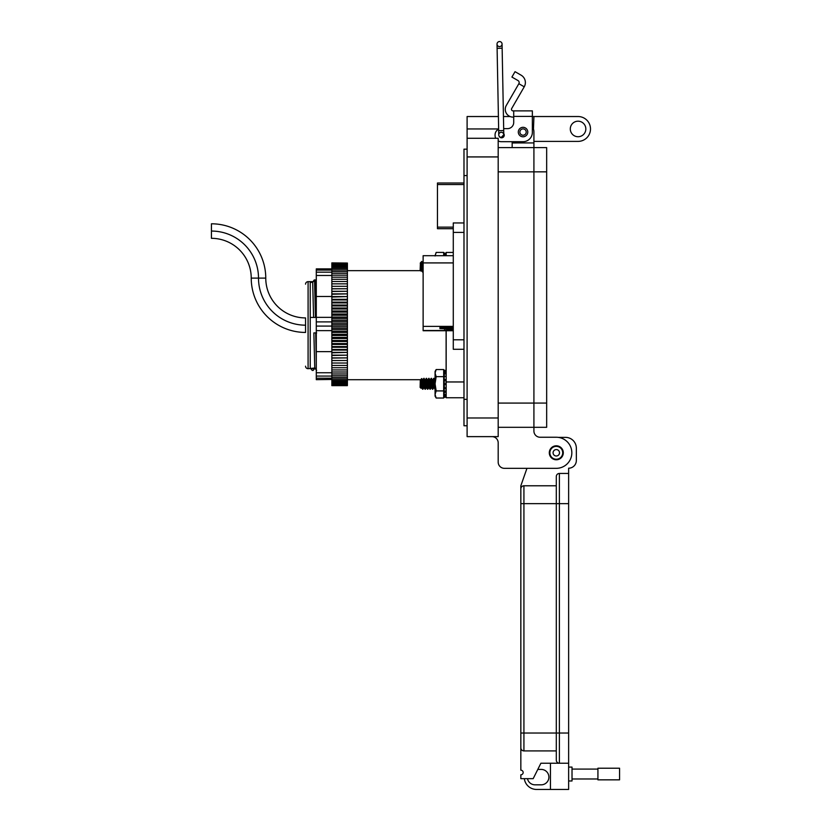 <?xml version="1.0" encoding="UTF-8"?>
<svg xmlns="http://www.w3.org/2000/svg" width="831" height="831" viewBox="0 0 831 831"><rect width="100%" height="100%" fill="white"/><g stroke="black" fill="none" stroke-linecap="round" stroke-linejoin="round"><path stroke-width="1.25" d="M446.174 330.728L446.174 397.748L463.989 397.748M453.279 252.447L446.174 252.447L446.174 255.709M420.299 380.401L420.122 387.381L420.974 388.243L420.299 380.401L421.359 387.568L422.096 385.491M421.504 387.277L421.971 383.787L422.896 389.24L423.384 385.491M347.4 379.705L420.6 379.715L421.66 387.568M422.584 380.006L423.82 387.568L424.558 385.491M423.976 387.277L424.444 383.787M424.059 387.506L425.057 389.24L423.82 378.344L422.823 380.079L424.132 387.568M425.057 380.006L426.293 387.568L427.03 385.491M426.448 387.277L426.905 383.787M425.794 382.083L426.241 378.385L425.295 380.079L426.594 387.568M427.518 380.006L428.754 387.568L429.502 385.491M428.91 387.277L429.378 383.787M428.266 382.083L428.713 378.385L427.757 380.079L429.066 387.568M430.728 382.083L431.175 378.385L429.991 380.006L431.227 387.568L431.964 385.491M431.382 387.277L431.84 383.787M430.302 380.006L431.528 387.568M432.027 382.083L432.525 380.079L433.689 387.568L434.436 385.491M433.844 387.277L434.312 383.787M433.2 382.083L433.647 378.385L432.691 380.079L433.927 387.506L435.07 389.24M434.488 382.083L435.07 380.276M421.587 387.506L422.584 389.24M421.971 379.933L421.774 378.541L420.59 379.725C421.109 379.507 421.577 380.868 421.971 383.787L421.971 379.933L422.896 389.24M425.057 389.24L425.856 385.491M423.82 378.344L425.129 380.079M424.132 378.344L425.368 389.24M426.241 378.385L427.518 389.24L428.329 385.491M426.521 387.506L427.518 389.24M426.293 378.344L427.591 380.079M426.594 378.344L427.83 389.24M428.713 378.385L429.991 389.24L430.79 385.491M428.993 387.506L429.991 389.24M428.754 378.344L430.063 380.079M429.066 378.344L430.302 389.24M431.175 378.385L432.463 389.24L433.263 385.491M431.466 387.506L432.463 389.24M431.227 378.344L432.525 380.079M431.528 378.344L432.764 389.24M433.647 378.385L434.925 389.24M433.689 378.344L434.997 380.079M434 378.344L435.236 389.24M422.74 388.825L423.208 383.787M423.509 383.787L423.976 378.749M425.212 388.825L425.669 383.787M425.981 383.787L426.448 378.749M427.674 388.825L428.142 383.787M428.453 383.787L428.91 378.749M430.146 388.825L430.603 383.787M430.915 383.787L431.382 378.749M432.608 388.825L433.076 383.787M433.387 383.787L433.844 378.749M421.504 381.304L421.265 385.781M421.172 387.163L420.974 388.243M422.657 380.079L421.774 378.541M420.735 268.693L420.953 270.657M422.657 264.975L423.124 267.873M422.003 269.119L422.117 270.657M423.062 270.657L423.124 269.867M420.122 270.657L420.434 262.814M420.798 264.414L421.421 263.801M421.504 266.2L421.348 269.275M420.59 264.622C421.109 264.414 421.577 265.764 421.971 268.693M420.122 270.262L420.974 271.124L420.299 263.282L421.359 270.439L422.096 268.371M421.504 270.158L421.971 266.668L422.584 272.111L423.124 271.259M422.896 272.111L421.774 261.412L420.299 263.084L421.66 270.439M422.584 262.887L423.124 265.847M422.823 262.949L423.124 263.479M421.587 270.376L422.584 272.111M421.971 262.814L421.971 266.668C421.577 263.739 421.109 262.388 420.59 262.596M422.74 271.695L423.124 267.842M421.504 264.175L421.265 268.662M421.172 270.044L420.974 271.124M422.657 262.949L421.774 261.412M421.504 386.955L421.951 383.662M420.299 379.881L421.556 387.09M423.976 386.955L424.423 383.59M422.948 379.715L424.018 387.09M426.448 386.955L426.895 383.59M425.41 379.715L426.49 387.09M428.91 386.955L429.357 383.59M427.882 379.715L428.952 387.09M431.382 386.955L431.829 383.59M430.344 379.715L431.424 387.09M433.844 386.955L434.291 383.59M432.816 379.715L433.896 387.09M434.488 381.761L434.883 379.715M422.761 388.908L423.374 385.355M422.293 383.652L422.896 388.908M425.223 388.908L425.846 385.355M424.755 383.652L425.368 388.908M427.695 388.908L428.308 385.355M427.227 383.652L427.83 388.908M430.167 388.908L430.78 385.355M429.7 383.652L430.302 388.908M432.629 388.908L433.242 385.355M431.85 379.715L432.037 381.959M432.162 383.652L432.764 388.908M435.07 379.715L434.291 379.715L434.509 381.959M434.634 383.652L435.07 388.461M422.74 388.493L423.187 383.652M423.509 383.465L423.81 379.715M425.212 388.493L425.659 383.652M425.794 381.761L425.971 379.715M425.981 383.465L426.282 379.715L424.921 379.715M427.674 388.493L428.131 383.652M428.266 381.761L428.443 379.715M428.453 383.465L428.744 379.715M430.146 388.493L430.593 383.652M430.728 381.761L430.905 379.715M430.915 383.465L431.216 379.715M432.608 388.493L433.065 383.652M433.2 381.761L433.377 379.715M433.387 383.465L433.678 379.715M420.881 387.817L421.151 387.069M421.494 381.232L421.265 385.459M444.845 255.709L444.419 254.037L446.018 254.733L446.174 253.995M444.232 253.839L444.419 253.091L446.174 253.559L446.018 254.161L444.232 253.839M435.07 255.979L436.171 252.416L443.681 252.416L443.681 255.709L444.419 253.102L446.174 253.559M435.07 255.709L436.171 252.416M436.171 398.028L435.07 396.127L435.07 371.447L436.171 369.546L443.681 369.546L443.681 398.028L436.171 398.028L435.07 394.476L436.171 390.913L443.681 390.913M443.681 394.59L444.419 397.353L444.232 396.003L446.018 395.67L446.174 396.46L444.419 396.927M444.232 396.003L443.889 393.904M446.018 395.67L446.174 394.351L444.232 394.569L444.232 391.339L446.018 391.089L446.174 392.076L444.419 392.419M446.018 391.089L446.018 388.337L444.097 388.326M444.232 388.399L444.232 391.339M446.174 387.786L446.018 388.337L446.174 387.786L444.419 387.869L444.232 383.777L446.018 383.725L446.174 384.524L444.419 384.618M446.018 383.725L446.018 380.608L444.232 380.463L444.232 383.777M444.232 380.463L444.232 376.235L446.174 376.703L444.232 376.235L444.232 371.571L446.174 371.582M444.232 370.958L444.419 370.221L446.174 370.688L446.018 371.291L444.232 370.958M443.681 372.984L444.419 370.221L446.174 370.688M446.018 371.904L446.174 371.114M446.018 376.485L446.174 375.519M446.174 394.413L446.018 393.479M446.174 396.886L444.419 397.353L446.174 396.886M444.419 379.487L446.174 379.684L446.018 380.608M444.419 372.735L446.174 373.161L446.174 376.703M436.171 390.913L435.07 383.787L436.171 376.661L443.681 376.661M436.171 376.661L435.07 373.098L436.171 369.546M446.018 374.095L444.232 373.805M446.174 370.356L446.018 370.958M446.018 395.348L446.133 396.138M265.764 278.115A39.795 39.795 0 0 0 305.559 317.92L305.559 332.442A54.327 54.327 0 0 1 251.232 278.115L265.764 278.115A54.327 54.327 0 0 0 211.438 223.799L211.438 231.06A47.055 47.055 0 0 1 258.503 278.115A47.055 47.055 0 0 0 305.559 325.181A47.055 47.055 0 0 1 258.503 278.115A47.055 47.055 0 0 0 211.438 231.06A47.055 47.055 0 0 1 258.503 278.115M313.214 281.667L308.093 281.657A2.524 2.524 0 0 0 305.559 284.181M316.621 370.418L314.762 368.008L308.083 368.704A2.524 2.524 0 0 1 305.559 366.17M316.663 332.919L314.222 332.919M316.289 280.971L314.534 279.943L312.695 282.353L310.233 282.353L310.233 317.442L316.414 317.442M312.425 282.353L314.284 279.943L315.24 279.943M315.022 368.008L313.162 370.418L312.207 370.418L310.358 368.008M310.233 368.008L310.233 317.442M313.588 317.442L312.695 282.353M314.762 368.008L313.858 332.919M315.448 317.442L314.534 279.943M316.289 362.773L315.707 332.919M316.289 310.399L315.5 279.943M211.438 238.32A39.795 39.795 0 0 1 251.232 278.115A39.795 39.795 0 0 0 211.438 238.32L211.438 231.06M446.112 330.728L446.112 370.668M331.849 263.043L347.4 263.043L331.849 262.897L331.849 385.646L347.4 385.646L331.849 385.553M316.289 379.663L331.849 379.435M316.289 379.435L316.289 268.891L331.849 268.891L316.289 268.891M347.4 263.043L331.849 263.354M347.4 263.354L331.849 263.843M347.4 263.843L347.4 264.487L331.849 264.476M347.4 264.487L347.4 265.286L331.849 265.286M347.4 265.286L347.4 266.252L331.849 266.252M347.4 266.252L347.4 267.364L331.849 267.364M347.4 267.364L347.4 268.642L331.849 268.642M347.4 268.642L347.4 270.065L316.289 270.085M347.4 270.065L347.4 272.547M347.4 274.137L347.4 271.633L331.849 271.633M347.4 275.861L347.4 273.337L331.849 273.337M347.4 277.71L347.4 275.186L331.849 275.186M347.4 279.694L347.4 277.17L331.849 277.17M347.4 281.792L347.4 279.278L331.849 279.278M347.4 284.005L347.4 281.501L331.849 281.501M347.4 286.321L347.4 283.849L331.849 283.849M331.849 288.752L347.4 288.752L347.4 286.3L331.849 286.3M347.4 288.752L331.849 288.856M347.4 288.856L347.4 291.265L331.849 291.265M347.4 291.265L331.849 291.504M347.4 291.504L347.4 293.873L331.849 293.873M347.4 302.276L347.4 293.873L331.849 294.247M347.4 294.247L347.4 296.563L331.849 296.563M347.4 296.563L331.849 297.062M347.4 297.062L347.4 299.337L331.849 299.337M347.4 299.337L347.4 299.96L331.849 299.96M347.4 299.96L347.4 302.162L331.849 302.162M347.4 302.162L347.4 302.92L331.849 302.92M347.4 302.92L347.4 305.06L331.849 305.06M347.4 305.06L347.4 305.933L331.849 305.933M347.4 305.933L347.4 308L331.849 308M347.4 308L347.4 308.997L331.849 308.997M347.4 308.997L347.4 310.991L331.849 310.991M347.4 310.991L347.4 312.103L331.849 312.103M347.4 312.103L347.4 314.014L331.849 314.014M347.4 314.014L347.4 315.24L331.849 315.24M347.4 315.24L347.4 317.068L331.849 317.058M347.4 317.068L347.4 318.408L331.849 318.408M347.4 318.408L347.4 320.132L331.849 320.132M347.4 320.132L347.4 321.587L331.849 321.587M347.4 321.587L347.4 323.217L331.849 323.217M347.4 323.217L347.4 324.776L331.849 324.776M347.4 324.776L347.4 326.303L331.849 326.303M347.4 326.303L347.4 327.965L331.849 327.954M347.4 327.965L347.4 329.377L331.849 329.377M347.4 329.377L347.4 331.133L331.849 331.133M347.4 331.133L347.4 332.442L331.849 332.442M347.4 332.442L347.4 334.291L331.849 334.291M347.4 334.291L347.4 335.485L331.849 335.485M347.4 335.485L347.4 337.417L331.849 337.417M347.4 337.417L347.4 338.497L331.849 338.497M347.4 338.497L347.4 340.513L331.849 340.513M347.4 340.513L347.4 341.479L331.849 341.479M347.4 341.479L347.4 343.567L331.849 343.567M347.4 343.567L347.4 344.408L331.849 344.398M347.4 344.408L347.4 346.569L331.849 346.569M347.4 346.569L347.4 347.275L331.849 347.275M347.4 347.275L347.4 349.508L331.849 349.508M347.4 349.508L347.4 350.09L331.849 350.09M347.4 350.09L347.4 352.375L331.849 352.375M347.4 352.375L331.849 352.832M347.4 352.832L347.4 355.169L331.849 355.169M347.4 355.169L331.849 355.491M347.4 355.491L347.4 357.881L331.849 357.881M347.4 357.881L331.849 358.078M347.4 358.078L347.4 360.498L331.849 360.498M347.4 360.498L331.849 360.571M347.4 360.571L347.4 363.022L331.849 363.022M347.4 362.96L347.4 365.443L331.849 365.443M347.4 365.245L347.4 367.749L331.849 367.749M347.4 367.427L347.4 369.94L331.849 369.94M347.4 369.483L347.4 372.008L331.849 372.008M347.4 371.426L347.4 373.95L331.849 373.95M347.4 373.233L347.4 375.747L331.849 375.747M347.4 374.916L347.4 377.419L331.849 377.419M347.4 376.464L347.4 378.936L331.849 378.936M347.4 378.936L347.4 380.318L331.849 380.318M347.4 380.318L347.4 381.533L331.849 381.533M347.4 381.533L347.4 382.603L331.849 382.603M347.4 382.603L347.4 383.517L331.849 383.517M347.4 383.517L347.4 384.275L331.849 384.275M347.4 384.275L347.4 384.867L331.849 384.867M347.4 384.867L331.849 385.293M437.459 183.007L463.937 183.007L437.459 183.007L437.459 184.555L463.989 184.555M453.279 227.143L437.459 227.143L437.459 228.702L453.279 228.702M437.459 227.143L437.459 184.555M463.989 349.28L453.279 349.28L453.279 222.947L463.989 222.947M463.989 232.42L453.279 232.42M453.279 339.806L463.989 339.806M453.279 330.728L423.124 330.728L423.124 255.709L453.279 255.709M453.279 329.834L444.356 330.177L453.279 330.52L423.124 330.53M453.279 328.224L439.859 328.619L453.279 329.014M453.279 327.092L439.859 327.487L453.279 327.881M423.124 326.375L453.279 326.375M513.714 117.098L513.028 117.098A7.77 7.77 0 0 1 506.297 105.444L518.856 83.702L524.236 86.808A8.507 8.507 0 0 0 521.12 75.185L515.033 71.674L511.917 77.054L518.014 80.565A2.285 2.285 0 0 1 518.856 83.702M524.236 86.808L511.678 108.549A1.558 1.558 0 0 0 513.028 110.876L513.714 110.876L513.714 122.427A6.212 6.212 0 0 1 507.502 128.639A6.212 6.212 0 0 0 513.714 122.427M518.305 132.056A4.737 4.737 0 0 1 523.042 127.32A4.737 4.737 0 0 1 527.778 132.056A4.737 4.737 0 0 1 523.042 136.793A4.737 4.737 0 0 1 518.305 132.056M503.773 133.666A2.638 2.638 0 0 1 502.121 137.759A2.638 2.638 0 0 1 499.161 136.201M532.359 110.876L513.714 110.876L532.359 110.876L532.359 132.368A9.328 9.328 0 0 1 523.042 141.696L501.29 141.696L512.156 141.696L512.156 147.606M532.359 118.677L532.359 126.447A10.876 10.876 0 0 1 533.918 132.056L533.918 427.311L546.663 427.311L546.663 403.066L533.918 403.066L533.918 147.606L546.663 147.606L546.663 403.066M507.502 128.639L503.679 128.639L507.502 128.639M498.642 129.231A6.212 6.212 0 0 0 495.068 134.851L495.068 135.474A6.212 6.212 0 0 0 495.733 138.278L467.105 138.278L467.105 436.628L498.185 436.628L498.185 138.278L467.105 138.278L467.105 116.527L498.403 116.527M498.185 140.865A6.212 6.212 0 0 0 501.29 141.696M495.068 135.474L495.068 134.851M562.722 452.791A6.419 6.419 0 0 1 556.303 459.221A6.419 6.419 0 0 1 549.873 452.791A6.419 6.419 0 0 1 556.303 446.372A6.419 6.419 0 0 1 562.722 452.791M559.512 452.791A3.21 3.21 0 0 1 556.303 456.001A3.21 3.21 0 0 1 553.082 452.791A3.21 3.21 0 0 1 556.303 449.581A3.21 3.21 0 0 1 559.512 452.791M526.2 132.056A3.158 3.158 0 0 1 523.042 135.214A3.158 3.158 0 0 1 519.884 132.056A3.158 3.158 0 0 1 523.042 128.898A3.158 3.158 0 0 1 526.2 132.056M499.493 41.55A2.524 2.524 0 0 1 502.069 44.022A2.524 2.524 0 0 1 499.545 46.588A2.524 2.524 0 0 1 497.021 44.116A2.524 2.524 0 0 1 499.545 41.55A2.524 2.524 0 0 1 502.069 44.022A2.524 2.524 0 0 1 499.545 46.588A2.524 2.524 0 0 1 497.021 44.116L498.673 130.664L503.711 130.571L503.794 134.767L501.322 137.344A2.524 2.524 0 0 0 503.794 134.767A2.524 2.524 0 0 0 501.27 132.295A2.524 2.524 0 0 0 498.756 134.861A2.524 2.524 0 0 0 501.322 137.344A2.524 2.524 0 0 0 503.794 134.767A2.524 2.524 0 0 0 501.228 132.295M497.104 48.323L502.142 48.229L503.711 130.571M556.303 445.852A6.939 6.939 0 0 1 563.231 452.791A6.939 6.939 0 0 1 556.303 459.73A6.939 6.939 0 0 1 549.364 452.791A6.939 6.939 0 0 1 556.303 445.852M568.633 767.096L572.019 767.096L572.019 780.974L568.633 780.974M550.444 763.242L550.444 789.45L568.633 789.45L568.633 763.242L540.888 763.242L533.18 778.657L520.84 778.657L520.84 774.804A2.316 2.316 0 0 0 523.156 772.498A2.316 2.316 0 0 0 520.84 770.181L520.84 747.827A3.085 3.085 0 0 0 523.925 750.912L523.925 733.035L520.84 733.035L520.84 747.827L520.84 488.867A3.085 3.085 0 0 1 523.925 485.782L556.303 485.782L556.303 476.537A3.085 3.085 0 0 1 559.377 473.452L568.633 473.452L568.633 733.035L559.377 733.035L559.377 473.452A3.085 3.085 0 0 0 556.303 476.537L556.303 503.659L556.303 485.782L523.925 485.782A3.085 3.085 0 0 0 520.84 488.867L520.84 485.782L526.958 468.331L520.84 485.782M523.925 750.912L556.303 750.912L556.303 760.157L556.303 503.659L568.633 503.659M558.266 437.376L565.547 437.376A10.793 10.793 0 0 1 576.34 448.169L576.34 460.499A7.708 7.708 0 0 1 568.633 468.206L568.633 473.452M556.303 750.912L556.303 733.035L559.377 733.035L559.377 763.242A3.085 3.085 0 0 1 556.303 760.157M568.633 763.242L568.633 733.035M527.477 778.657A7.708 7.708 0 0 0 535.029 784.828L541.189 784.828A7.708 7.708 0 0 0 548.896 777.12A7.708 7.708 0 0 0 541.189 769.413L537.802 769.413M550.444 789.45L536.566 789.45A12.33 12.33 0 0 1 524.33 778.657M572.019 778.979L597.925 778.979M572.019 769.091L597.925 769.091M597.925 779.842L597.925 768.228L619.562 768.228L619.562 779.842L597.925 779.842M585.834 128.961A7.77 7.77 0 0 0 578.064 121.191A7.77 7.77 0 0 0 570.295 128.961A7.77 7.77 0 0 0 578.064 136.731A7.77 7.77 0 0 0 585.834 128.961M533.471 128.95L533.918 116.527L578.064 116.527A12.434 12.434 0 0 1 590.498 128.961A12.434 12.434 0 0 1 578.064 141.395L533.918 141.395M549.301 452.791A6.991 6.991 0 0 1 556.303 445.8A6.991 6.991 0 0 1 563.293 452.791A6.991 6.991 0 0 1 556.303 459.782A6.991 6.991 0 0 1 549.301 452.791M533.918 116.527L532.359 116.527M510.109 116.527L503.451 116.527M475 138.278L467.105 138.278L475 138.278M467.105 425.752L463.989 425.752L463.989 149.154L467.105 149.154M491.962 436.628A6.212 6.212 0 0 1 498.185 442.85L498.185 462.119A6.212 6.212 0 0 0 504.396 468.331L556.303 468.331A15.54 15.54 0 0 0 571.832 452.791A15.54 15.54 0 0 0 556.303 437.251L540.14 437.251A6.212 6.212 0 0 1 533.918 431.04L533.918 403.077L498.185 403.077M498.185 147.606L533.918 147.606M504.396 468.331L526.958 468.331M556.303 437.251L540.14 437.251A6.212 6.212 0 0 1 533.918 431.04M533.918 427.311L498.185 427.311L533.918 427.311M498.185 442.85L498.185 462.119M463.989 381.959L446.174 381.959M310.233 281.667L310.233 282.353M308.093 281.657L308.083 368.704M316.289 378.198L331.849 378.198M316.289 376.079L331.849 376.079M316.289 372.745L331.849 372.745M316.289 351.627L331.849 351.638M316.289 330.634L331.849 330.634M316.289 326.084L331.849 326.084M316.289 321.888L331.849 321.888M316.289 317.359L331.849 317.359M316.289 296.47L331.849 296.48M316.289 275.476L331.849 275.476M316.289 272.163L331.849 272.163M423.124 262.918L453.279 262.918M444.398 327.092L444.398 327.881M444.398 328.224L444.398 329.014M448.314 329.834L448.314 330.52M513.714 116.402L532.359 116.402M546.663 171.84L498.185 171.851M499.545 41.55A2.524 2.524 0 0 1 502.069 44.022A2.524 2.524 0 0 0 499.545 41.55M520.84 503.659L523.925 503.659L523.925 485.782M556.303 733.035L523.925 733.035L523.925 503.659L556.303 503.659M467.105 156.924L498.185 156.924M498.642 128.95L467.105 128.95M498.185 417.983L467.105 417.983M463.989 175.57L467.105 175.57M463.989 399.337L467.105 399.337M512.156 142.942L533.918 142.932M433.761 387.506L432.816 389.188M431.299 387.506L430.344 389.188M428.827 387.506L427.882 389.188M426.365 387.506L425.41 389.188M423.893 387.506L422.948 389.188M421.421 387.506L421.016 388.222M421.421 270.376L421.016 271.103M434.873 388.866L433.927 387.173M432.411 388.866L431.466 387.173M429.939 388.866L428.993 387.173M427.477 388.866L426.521 387.173M425.005 388.866L424.059 387.173M422.543 388.866L421.587 387.173M433.761 387.173L432.816 388.866M431.299 387.173L430.344 388.866M428.827 387.173L427.882 388.866M426.365 387.173L425.41 388.866M423.893 387.173L422.948 388.866M421.421 387.173L421.016 387.9M444.408 253.985L446.164 254.4M446.039 388.337L444.284 388.43M446.143 394.507L444.388 394.86M444.408 371.104L446.164 371.519M444.336 376.121L446.091 376.329M315.281 368.684L310.233 368.684M422.46 379.715L423.841 379.715M427.394 379.715L429.045 379.715M429.347 379.715L431.507 379.715M431.819 379.715L433.979 379.715M347.4 270.657L420.517 270.657M420.87 270.657L422.293 270.657M422.605 270.657L423.124 270.657M498.673 130.664L498.756 134.861M502.142 48.229L502.069 44.022M498.185 436.628L467.105 436.628"/></g></svg>
